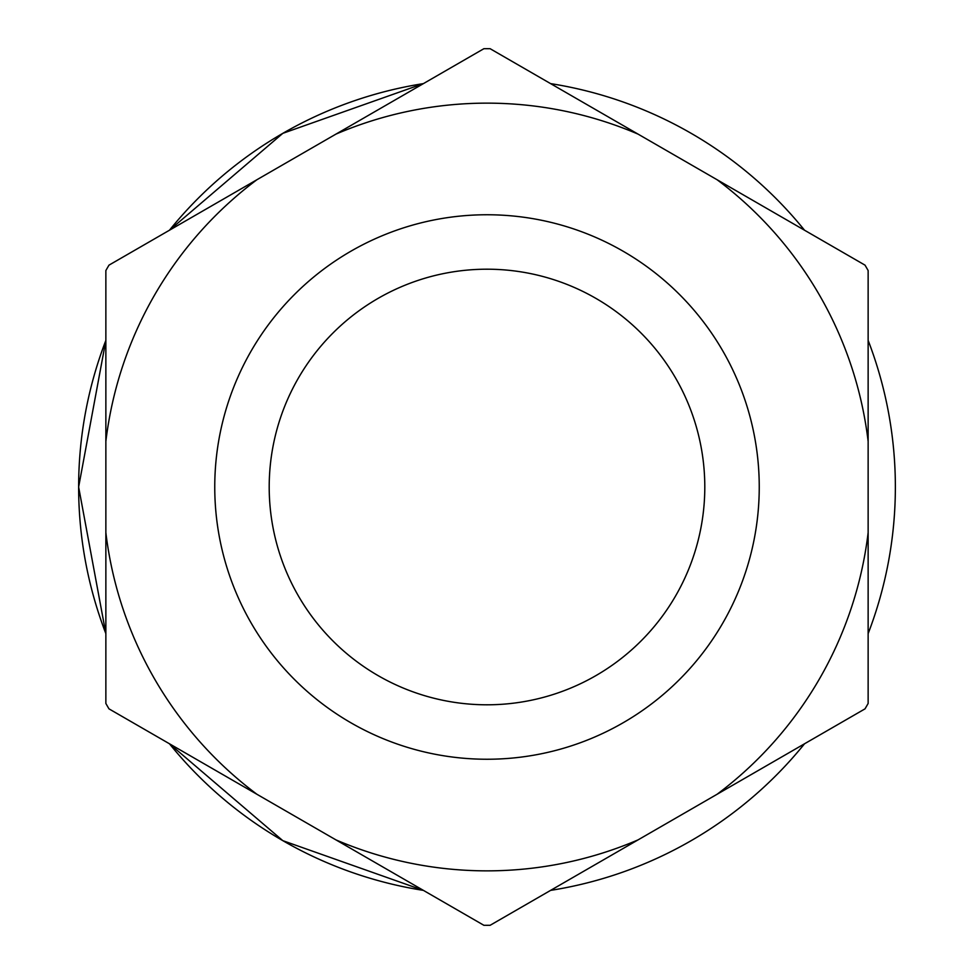 <?xml version="1.0" encoding="UTF-8"?>
<svg xmlns="http://www.w3.org/2000/svg" width="974" height="974" viewBox="0 0 974 974"><rect width="100%" height="100%" fill="white"/><g stroke="black" fill="none" stroke-linecap="round" stroke-linejoin="round"><path stroke-width="1.46" d="M269.201 487A217.799 217.799 0 0 0 487 704.799A217.799 217.799 0 0 0 704.799 487A217.799 217.799 0 0 0 487 269.201A217.799 217.799 0 0 0 269.201 487M759.245 487A272.245 272.245 0 0 1 487 759.245A272.245 272.245 0 0 1 214.755 487A272.245 272.245 0 0 1 487 214.755A272.245 272.245 0 0 1 759.245 487M78.638 487L105.862 633.611A408.362 408.362 0 0 1 78.638 487L105.862 340.389A408.362 408.362 0 0 0 78.638 487M169.464 743.771L282.813 840.659L423.398 890.382A408.362 408.362 0 0 1 169.464 743.771M105.862 532.632A383.866 383.866 0 0 0 256.905 794.26L335.957 839.892A383.866 383.866 0 0 0 638.043 839.892L717.095 794.26A383.866 383.866 0 0 0 868.138 532.632L868.138 441.368A383.866 383.866 0 0 0 717.095 179.74L638.043 134.108A383.866 383.866 0 0 0 335.957 134.108L256.905 179.74A383.866 383.866 0 0 0 105.862 441.368L105.862 703.447A438.312 438.312 0 0 0 108.978 708.853L256.905 794.26M638.043 839.892L490.117 925.3A438.312 438.312 0 0 1 483.883 925.3L335.957 839.892M105.862 441.368L105.862 270.553A438.312 438.312 0 0 1 108.978 265.147L256.905 179.74M335.957 134.108L483.883 48.7A438.312 438.312 0 0 1 490.117 48.7L638.043 134.108M717.095 179.74L865.022 265.147A438.312 438.312 0 0 1 868.138 270.553L868.138 441.368M868.138 532.632L868.138 703.447A438.312 438.312 0 0 1 865.022 708.853L717.095 794.26M423.398 83.618L282.813 133.341L169.464 230.229A408.362 408.362 0 0 1 423.398 83.618M550.602 890.382A408.362 408.362 0 0 0 804.536 743.771M868.138 633.611A408.362 408.362 0 0 0 868.138 340.389M804.536 230.229A408.362 408.362 0 0 0 550.602 83.618"/></g></svg>

